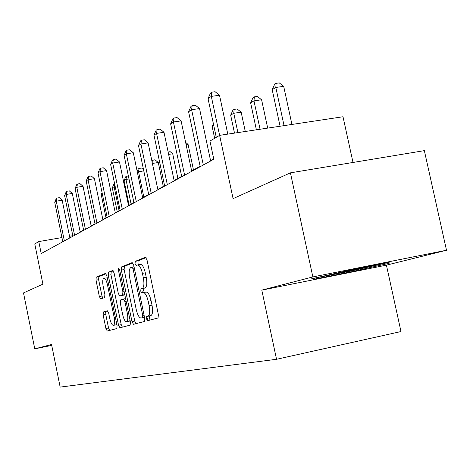 <?xml version="1.0" encoding="UTF-8"?>
<svg xmlns="http://www.w3.org/2000/svg" width="470" height="470" viewBox="0 0 470 470"><rect width="100%" height="100%" fill="white"/><g stroke="black" fill="none" stroke-linecap="round" stroke-linejoin="round"><path stroke-width="0.7" d="M146.446 318.783L147.551 320.687L158.014 318.008L158.39 314.694L146.998 259.887L145.389 257.243L135.254 261.349L135.037 263.682L136.112 265.497L137.405 264.986C139.361 264.851 141.024 267.647 142.416 273.364L143.344 277.852C144.355 283.686 144.008 287.217 142.298 288.451L140.959 288.903L140.736 291.194L141.823 293.057L143.133 292.628C145.107 292.599 146.793 295.466 148.197 301.229L149.125 305.735C150.13 311.487 149.783 314.959 148.097 316.146L146.669 316.527L146.446 318.783M143.385 292.581L146.006 292.07C147.991 292.04 149.683 294.901 151.082 300.659L152.016 305.159C153.02 310.911 152.668 314.377 150.97 315.564L149.531 315.952L149.307 318.202L150.136 320.029M146.094 257.601L138.121 260.821L137.898 263.153L138.556 264.769M137.786 264.91L140.289 264.446C142.246 264.316 143.914 267.107 145.306 272.817L146.235 277.306C147.245 283.128 146.893 286.665 145.171 287.899L143.82 288.351L143.597 290.642L144.366 292.393M103.359 312.004L103.13 314.935L105.915 328.524L107.26 331.015L116.836 328.559L117.071 325.581L106.843 275.849L105.48 273.417L96.215 277.171L95.998 280.161L99.352 296.523L100.68 298.943L104.646 297.58L104.869 294.584L103.183 286.353C102.401 281.882 102.607 279.18 103.811 278.24C105.192 278.181 106.408 280.355 107.454 284.755L114.169 317.403C114.938 321.827 114.733 324.476 113.54 325.352C112.119 325.357 110.873 323.119 109.81 318.648L108.705 313.255L107.348 310.776L103.359 312.004L105.985 311.481L105.75 314.412L108.541 327.99L109.61 330.41M312.861 276.93L261.802 290.131L386.422 265.145L446.5 250.251L312.861 276.93L290.419 172.843L233.085 198.634L219.631 135.354L209.943 141.047L213.803 159.265L41.213 253.547L38.787 241.58L34.774 243.936L42.923 284.174L23.5 292.91L34.768 348.846L51.724 345.385M261.802 290.131L276.536 359.291L60.16 387.098L51.547 344.51L34.768 348.846M131.994 321.65L133.48 324.294L144.378 321.504L144.713 318.302L133.715 265.168L132.188 262.595L121.63 266.872L121.348 270.086L131.994 321.65L134.767 321.092L135.959 323.66M130.137 325.152L119.944 327.766L118.534 325.199L108.264 275.285L108.511 272.189L112.683 270.497L114.093 272.97L118.317 293.48L119.744 296.006L122.635 295.043L122.905 291.911L118.452 270.315L118.646 268.082L119.656 269.833L130.431 322.062L130.137 325.152M290.419 172.843L424.345 150.635L446.5 250.251M276.536 359.291L400.986 331.55L386.422 265.145M353.011 162.467L343.006 116.748L219.631 135.354M72.797 235.676L69.525 236.246M61.923 237.562L38.787 241.58M213.721 158.866L210.56 160.593M200.132 166.298L191.643 170.945M181.679 176.397L174.117 180.533M164.582 185.75L157.838 189.439M148.696 194.445L142.674 197.741M133.897 202.541L128.516 205.484M120.073 210.108L115.267 212.734M107.131 217.187L102.842 219.531M94.999 223.826L91.162 225.923M83.59 230.065L80.17 231.933M311.628 278.798L314.342 279.174L352.259 271.578L389.184 263.276L389.078 262.336L349.41 270.262L311.628 278.798M388.984 262.354L389.184 263.276M352.089 270.791L352.259 271.578M314.136 278.228L314.342 279.174M132.851 262.953L124.415 266.355L124.127 269.563L134.767 321.092M142.416 292.863L142.016 290.948M147.492 320.699L147.692 318.531M142.486 317.644L142.715 315.405L133.092 268.911L132.029 267.107L130.701 267.63C129.062 268.887 128.739 272.365 129.732 278.058L136.224 309.471C137.569 315.07 139.202 317.914 141.123 318.008L142.504 317.638M143.838 317.462L141.123 318.008M144.502 317.291L143.955 317.438M113.288 270.849L111.214 271.683L110.967 274.78L121.231 324.653L122.359 327.144M122.412 295.489L124.791 294.708M122.711 314.806C123.816 319.43 125.126 321.733 126.642 321.709C127.916 320.793 128.151 318.049 127.358 313.478L124.903 301.581L123.446 299.02L120.549 299.96L120.285 303.05L122.711 314.806M129.174 321.204L130.09 320.405M107.753 310.94L103.347 312.01M116.014 324.852L116.795 324.235M107.26 277.87L104.052 278.193M106.061 273.763L98.841 276.677L98.624 279.668L101.978 296.018L102.836 298.203M291.935 124.45L283.698 86.357L275.814 87.449L272.195 89.67L280.079 126.236M284.05 125.637L275.814 87.449L276.125 83.337L279.274 82.902L283.698 86.357M272.195 89.67L274.674 84.236L276.125 83.337M227.791 134.12L219.513 95.251L211.312 96.391L219.602 135.372M208.046 98.594L210.513 93.06L211.823 92.167L211.312 96.391L208.046 98.594L216.27 137.328M211.823 92.167L215.101 91.715L219.513 95.251M326.174 275.508L329.206 275.015C339.951 273.152 370.648 266.549 375.536 265.039M387.815 262.589L352.054 270.802L314.788 278.081M267.688 128.104L261.602 99.781L253.97 100.862L250.628 102.912L256.391 129.808M260.063 129.256L253.97 100.862L254.335 96.867L257.378 96.438L261.602 99.781M250.628 102.912L252.995 97.701L254.335 96.867M245.281 131.488L241.157 112.195L233.766 113.264L230.67 115.168L234.501 133.11M237.896 132.599L233.766 113.264L234.172 109.387L237.121 108.964L241.157 112.195M230.67 115.168L232.932 110.162L234.172 109.387M210.642 160.993L199.538 108.582L191.613 109.704L203.31 164.999M188.605 111.737L190.955 106.437L192.16 105.609L191.613 109.704L188.605 111.737L200.214 166.691M192.16 105.609L195.326 105.163L199.538 108.582M191.725 171.327L181.091 120.89L173.424 122L184.622 175.204M170.639 123.88L172.884 118.793L174 118.029L173.424 122L170.639 123.88L181.761 176.773M174 118.029L177.061 117.588L181.091 120.89M213.768 125.543L212.152 126.536L214.643 138.286M212.152 126.536L213.392 123.769M193.47 169.946L188.088 144.431L186.114 144.731M185.621 142.392L188.088 144.431M174.194 180.903L163.995 132.293L156.575 133.386L167.314 184.663M153.984 135.137L156.134 130.243L157.168 129.532L156.575 133.386L153.984 135.137L164.659 186.114M157.168 129.532L160.135 129.097L163.995 132.293M157.908 189.798L148.109 142.892L140.918 143.967L151.24 193.44M138.509 145.594L140.571 140.883L141.535 140.225L140.918 143.967L138.509 145.594L148.767 194.792M141.535 140.225L144.407 139.796L148.109 142.892M142.745 198.082L133.31 152.762L126.336 153.825L136.271 201.618M124.092 155.341L126.066 150.8L126.965 150.183L126.336 153.825L124.092 155.341L133.962 202.881M126.965 150.183L129.749 149.76L133.31 152.762M177.895 178.471L172.707 153.772L168.63 154.401M167.943 151.117L169.27 150.917L172.707 153.772M128.586 205.819L119.492 161.98L112.718 163.025L122.294 209.256M110.62 164.441L112.524 160.059L113.364 159.483L112.718 163.025L110.62 164.441L120.138 210.431M113.364 159.483L116.067 159.066L119.492 161.98M163.296 186.455L158.29 162.526L152.403 163.448M151.798 160.54L154.983 159.753L158.29 162.526M152.433 160.147L152.127 162.126M115.332 213.057L106.561 170.61L99.981 171.638L109.216 216.4M98.013 172.966L99.84 168.724L100.633 168.189L99.981 171.638L98.013 172.966L107.201 217.498M100.633 168.189L103.259 167.778L106.561 170.61M143.832 197.106L138.55 171.732L137.405 172.431M143.785 170.904L138.55 171.732L139.085 168.436L141.564 168.049L143.538 169.717M137.187 171.386L138.256 168.953L139.085 168.436M102.907 219.843L94.429 178.7L88.031 179.71L96.955 223.097M86.186 180.962L87.949 176.855L88.689 176.35L88.031 179.71L86.186 180.962L95.058 224.131M88.689 176.35L91.245 175.95L94.429 178.7M131.089 204.074L125.978 179.446L124.033 180.639L129.121 205.155M128.997 178.964L125.978 179.446L126.53 176.232L128.369 175.945M124.033 180.639L125.749 176.72L126.53 176.232M105.58 312.656L104.669 311.745M91.227 226.223L83.025 186.308L76.804 187.301L85.434 229.389M75.065 188.476L76.769 184.499L77.468 184.023L76.804 187.301L75.065 188.476L83.654 230.365M77.468 184.023L79.953 183.629L83.025 186.308M119.086 210.642L114.134 186.719L112.301 187.847L117.23 211.659M115.197 186.549L114.134 186.719L114.645 183.87M112.301 187.847L113.957 184.04L114.598 183.647M80.235 232.227L72.292 193.464L66.235 194.445L74.589 235.311M64.596 195.549L66.241 191.701L66.899 191.249L66.235 194.445L64.596 195.549L72.909 236.228M66.899 191.249L69.319 190.861L72.292 193.464M102.343 193.957L101.226 194.645L106.003 217.804M101.226 194.645L102.078 192.677M69.865 237.896L62.169 200.22L56.265 201.184L64.361 240.899M54.72 202.223L56.312 198.487L56.929 198.064L56.265 201.184L54.72 202.223L62.78 241.762M56.929 198.064L59.291 197.682L62.169 200.22M150.882 315.593L148.009 316.169M152.016 305.159L149.125 305.735M151.082 300.659L148.197 301.229M143.832 288.345L140.965 288.903L143.82 288.351M145.142 287.91L142.269 288.463M146.235 277.306L143.344 277.852M145.306 272.817L142.416 273.364M138.121 260.821L135.254 261.349M149.554 315.946L146.687 316.522M124.127 269.563L121.348 270.086M124.415 266.355L121.63 266.872M144.061 315.135L142.715 315.405M134.438 268.658L133.092 268.911M134.038 266.731L132.111 267.089L134.038 266.731M121.231 324.653L118.534 325.199M110.967 274.78L108.264 275.285M111.214 271.683L108.511 272.189M122.488 295.477L119.744 296.006M124.773 294.625L122.629 295.043L124.773 294.625M124.162 291.664L122.905 291.911M119.709 270.08L118.452 270.315M128.61 313.226L127.358 313.478M126.16 301.34L124.903 301.581M125.59 298.603L123.516 299.008M115.344 317.168L114.169 317.403M108.629 284.532L107.454 284.755M101.978 296.018L99.352 296.523M98.624 279.668L95.998 280.161M98.841 276.677L96.215 277.171M108.541 327.99L105.915 328.524M105.75 314.412L103.13 314.935M150.97 315.564L148.097 316.146M145.171 287.899L142.298 288.451M149.531 315.952L146.669 316.527M129.391 321.157L126.642 321.709M116.213 324.811L113.54 325.352"/></g></svg>
